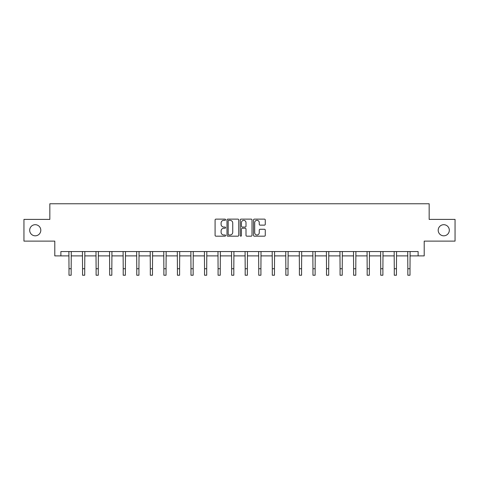 <?xml version="1.0" encoding="UTF-8"?>
<svg xmlns="http://www.w3.org/2000/svg" width="479" height="479" viewBox="0 0 479 479"><rect width="100%" height="100%" fill="white"/><g stroke="black" fill="none" stroke-linecap="round" stroke-linejoin="round"><path stroke-width="0.72" d="M225.597 219.723A0.599 0.599 0 0 0 225.004 219.125L215.939 219.125A0.85 0.85 0 0 0 215.089 219.981L215.089 235.327A0.85 0.85 0 0 0 215.939 236.183L225.004 236.183A0.599 0.599 0 0 0 225.597 235.584A0.599 0.599 0 0 0 225.004 234.985L223.831 234.985A2.73 2.73 0 0 1 221.1 232.261L221.1 230.98A2.73 2.73 0 0 1 223.831 228.249L225.004 228.249A0.599 0.599 0 0 0 225.597 227.657A0.599 0.599 0 0 0 225.004 227.058L223.831 227.058A2.73 2.73 0 0 1 221.1 224.328L221.1 223.046A2.73 2.73 0 0 1 223.831 220.322L225.004 220.322A0.599 0.599 0 0 0 225.597 219.723M438.195 230.261A5.562 5.562 0 0 0 443.758 235.818A5.562 5.562 0 0 0 449.314 230.261A5.562 5.562 0 0 0 443.758 224.699A5.562 5.562 0 0 0 438.195 230.261M29.686 230.261A5.562 5.562 0 0 0 35.242 235.818A5.562 5.562 0 0 0 40.805 230.261A5.562 5.562 0 0 0 35.242 224.699A5.562 5.562 0 0 0 29.686 230.261M264.42 225.136A0.85 0.85 0 0 0 265.276 224.286L265.276 219.981A0.85 0.85 0 0 0 264.42 219.125L254.361 219.125A0.85 0.85 0 0 0 253.505 219.981L253.505 235.327A0.85 0.85 0 0 0 254.361 236.183L264.42 236.183A0.85 0.85 0 0 0 265.276 235.327L265.276 230.13A0.85 0.85 0 0 0 264.42 229.273L260.115 229.273A0.85 0.85 0 0 0 259.265 230.13L259.265 232.704A2.281 2.281 0 0 1 256.983 234.985A2.281 2.281 0 0 1 254.702 232.704L254.702 222.603A2.281 2.281 0 0 1 256.983 220.322A2.281 2.281 0 0 1 259.265 222.603L259.265 224.286A0.85 0.85 0 0 0 260.115 225.136L264.42 225.136M60.875 255.888L60.875 251.547L418.125 251.547L418.125 255.888L424.208 255.888L424.208 241.123L455.05 241.123L455.05 219.4L429.16 219.4L429.16 203.761L49.84 203.761L49.84 219.4L23.95 219.4L23.95 241.123L54.792 241.123L54.792 255.888L69 255.888M238.752 219.981A0.85 0.85 0 0 0 237.901 219.125L227.836 219.125A0.85 0.85 0 0 0 226.986 219.981L226.986 235.327A0.85 0.85 0 0 0 227.836 236.183L237.901 236.183A0.85 0.85 0 0 0 238.752 235.327L238.752 219.981M241.099 219.125L251.164 219.125A0.85 0.85 0 0 1 252.014 219.981L252.014 235.327A0.85 0.85 0 0 1 251.164 236.183L246.853 236.183A0.85 0.85 0 0 1 246.002 235.327L246.002 229.106A0.85 0.85 0 0 0 245.152 228.249L242.29 228.249A0.85 0.85 0 0 0 241.44 229.106L241.44 235.584A0.599 0.599 0 0 1 240.841 236.183A0.599 0.599 0 0 1 240.248 235.584L240.248 219.981A0.85 0.85 0 0 1 241.099 219.125M71.167 255.888L82.55 255.888M84.723 255.888L96.105 255.888M98.279 255.888L109.655 255.888M111.829 255.888L123.211 255.888M125.384 255.888L136.766 255.888M138.934 255.888L150.316 255.888M152.49 255.888L163.872 255.888M166.045 255.888L177.422 255.888M179.595 255.888L190.977 255.888M193.151 255.888L204.533 255.888M206.7 255.888L218.083 255.888M220.256 255.888L231.638 255.888M233.812 255.888L245.188 255.888M247.362 255.888L258.744 255.888M260.917 255.888L272.3 255.888M274.467 255.888L285.849 255.888M288.023 255.888L299.405 255.888M301.578 255.888L312.955 255.888M315.128 255.888L326.51 255.888M328.684 255.888L340.066 255.888M342.234 255.888L353.616 255.888M355.789 255.888L367.171 255.888M369.345 255.888L380.721 255.888M382.895 255.888L394.277 255.888M396.45 255.888L407.833 255.888M410 255.888L418.125 255.888M228.776 220.322A0.599 0.599 0 0 0 228.178 220.915L228.178 234.393A0.599 0.599 0 0 0 228.776 234.985L230.01 234.985A2.73 2.73 0 0 0 232.74 232.261L232.74 223.046A2.73 2.73 0 0 0 230.01 220.322L228.776 220.322M246.002 222.645A2.281 2.281 0 0 0 243.721 220.364A2.281 2.281 0 0 0 241.44 222.645L241.44 226.202A0.85 0.85 0 0 0 242.29 227.058L245.152 227.058A0.85 0.85 0 0 0 246.002 226.202L246.002 222.645M68.886 251.547L69 268.725L71.167 268.725L71.281 251.547M69 268.725L69 275.239L71.167 275.239L71.167 268.725M82.442 251.547L82.55 268.725L84.723 268.725L84.831 251.547M82.55 268.725L82.55 275.239L84.723 275.239L84.723 268.725M95.992 251.547L96.105 268.725L98.279 268.725L98.387 251.547M96.105 268.725L96.105 275.239L98.279 275.239L98.279 268.725M109.547 251.547L109.655 268.725L111.829 268.725L111.942 251.547M109.655 268.725L109.655 275.239L111.829 275.239L111.829 268.725M123.103 251.547L123.211 268.725L125.384 268.725L125.492 251.547M123.211 268.725L123.211 275.239L125.384 275.239L125.384 268.725M136.653 251.547L136.766 268.725L138.934 268.725L139.048 251.547M136.766 268.725L136.766 275.239L138.934 275.239L138.934 268.725M150.208 251.547L150.316 268.725L152.49 268.725L152.597 251.547M150.316 268.725L150.316 275.239L152.49 275.239L152.49 268.725M163.758 251.547L163.872 268.725L166.045 268.725L166.153 251.547M163.872 268.725L163.872 275.239L166.045 275.239L166.045 268.725M177.314 251.547L177.422 268.725L179.595 268.725L179.709 251.547M177.422 268.725L177.422 275.239L179.595 275.239L179.595 268.725M190.87 251.547L190.977 268.725L193.151 268.725L193.259 251.547M190.977 268.725L190.977 275.239L193.151 275.239L193.151 268.725M204.419 251.547L204.533 268.725L206.7 268.725L206.814 251.547M204.533 268.725L204.533 275.239L206.7 275.239L206.7 268.725M217.975 251.547L218.083 268.725L220.256 268.725L220.364 251.547M218.083 268.725L218.083 275.239L220.256 275.239L220.256 268.725M231.525 251.547L231.638 268.725L233.812 268.725L233.92 251.547M231.638 268.725L231.638 275.239L233.812 275.239L233.812 268.725M245.08 251.547L245.188 268.725L247.362 268.725L247.475 251.547M245.188 268.725L245.188 275.239L247.362 275.239L247.362 268.725M258.636 251.547L258.744 268.725L260.917 268.725L261.025 251.547M258.744 268.725L258.744 275.239L260.917 275.239L260.917 268.725M272.186 251.547L272.3 268.725L274.467 268.725L274.581 251.547M272.3 268.725L272.3 275.239L274.467 275.239L274.467 268.725M285.741 251.547L285.849 268.725L288.023 268.725L288.13 251.547M285.849 268.725L285.849 275.239L288.023 275.239L288.023 268.725M299.291 251.547L299.405 268.725L301.578 268.725L301.686 251.547M299.405 268.725L299.405 275.239L301.578 275.239L301.578 268.725M312.847 251.547L312.955 268.725L315.128 268.725L315.242 251.547M312.955 268.725L312.955 275.239L315.128 275.239L315.128 268.725M326.403 251.547L326.51 268.725L328.684 268.725L328.792 251.547M326.51 268.725L326.51 275.239L328.684 275.239L328.684 268.725M339.952 251.547L340.066 268.725L342.234 268.725L342.347 251.547M340.066 268.725L340.066 275.239L342.234 275.239L342.234 268.725M353.508 251.547L353.616 268.725L355.789 268.725L355.897 251.547M353.616 268.725L353.616 275.239L355.789 275.239L355.789 268.725M367.058 251.547L367.171 268.725L369.345 268.725L369.453 251.547M367.171 268.725L367.171 275.239L369.345 275.239L369.345 268.725M380.613 251.547L380.721 268.725L382.895 268.725L383.008 251.547M380.721 268.725L380.721 275.239L382.895 275.239L382.895 268.725M394.169 251.547L394.277 268.725L396.45 268.725L396.558 251.547M394.277 268.725L394.277 275.239L396.45 275.239L396.45 268.725M407.719 251.547L407.833 268.725L410 268.725L410.114 251.547M407.833 268.725L407.833 275.239L410 275.239L410 268.725"/></g></svg>
